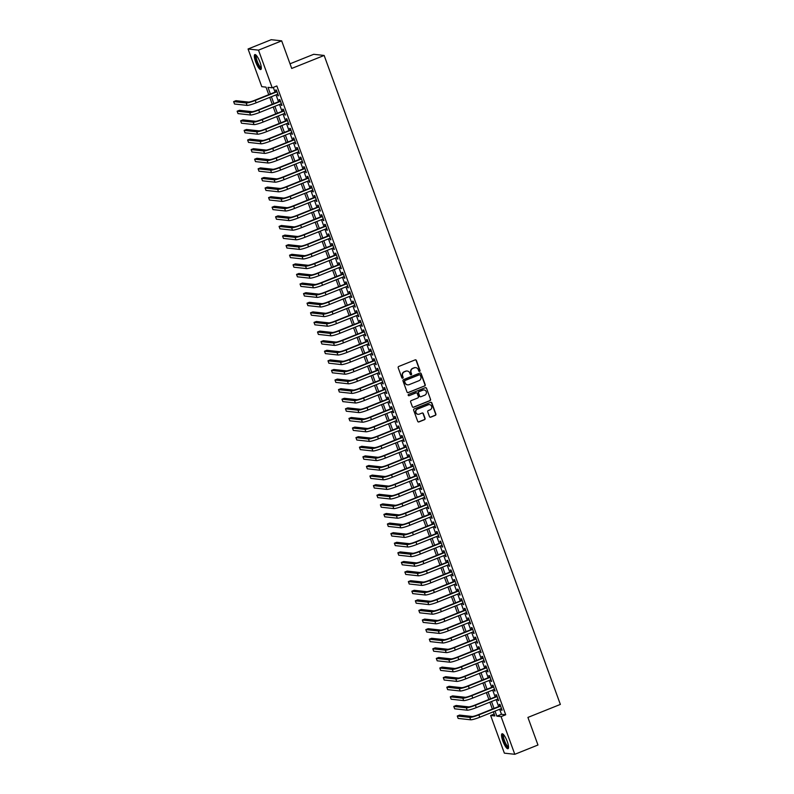 <?xml version="1.0" encoding="UTF-8"?>
<svg xmlns="http://www.w3.org/2000/svg" width="794" height="794" viewBox="0 0 794 794"><rect width="100%" height="100%" fill="white"/><g stroke="black" fill="none" stroke-linecap="round" stroke-linejoin="round"><path stroke-width="1.19" d="M419.639 371.394A0.705 0.685 96.3 0 0 420.036 370.48L416.384 360.466A1.012 0.973 96.3 0 0 415.133 359.89L398.767 366.451A1.012 0.973 96.3 0 0 398.191 367.761L401.843 377.775A0.705 0.685 96.3 0 0 402.717 378.182A0.705 0.685 96.3 0 0 403.114 377.259L402.637 375.969A3.236 3.107 96.3 0 1 404.454 371.781L405.823 371.235A3.236 3.107 96.3 0 1 409.823 373.091L410.3 374.381A0.705 0.685 96.3 0 0 411.173 374.788A0.705 0.685 96.3 0 0 411.57 373.875L411.103 372.575A3.236 3.107 96.3 0 1 412.91 368.396L414.279 367.85A3.236 3.107 96.3 0 1 418.289 369.696L418.756 370.997A0.705 0.685 96.3 0 0 419.639 371.394M419.182 371.413A0.705 0.685 96.3 0 0 419.748 370.451L416.106 360.436A1.012 0.973 96.3 0 0 415.451 359.821M402.26 378.192A0.705 0.685 96.3 0 0 402.826 377.229L402.637 375.969M410.716 374.798A0.705 0.685 96.3 0 0 411.292 373.845L411.103 372.575M502.83 741.001A8.029 1.965 68.2 0 1 502.046 733.785A8.029 1.965 68.2 0 1 507.237 741.487A8.029 1.965 68.2 0 1 508.021 748.702A8.029 1.965 68.2 0 1 502.83 741.001M255.618 61.803A8.029 1.965 68.2 0 1 254.834 54.588A8.029 1.965 68.2 0 1 260.025 62.279A8.029 1.965 68.2 0 1 260.809 69.495A8.029 1.965 68.2 0 1 255.618 61.803M429.475 416.612A1.012 0.973 96.3 0 0 430.725 417.187L435.32 415.351A1.012 0.973 96.3 0 0 435.886 414.041L431.837 402.925A1.012 0.973 96.3 0 0 430.586 402.34L414.21 408.91A1.012 0.973 96.3 0 0 413.644 410.21L417.694 421.336A1.012 0.973 96.3 0 0 418.944 421.912L424.492 419.689A1.012 0.973 96.3 0 0 425.058 418.378L423.331 413.624A1.012 0.973 96.3 0 0 422.08 413.039L419.321 414.14A2.7 2.6 96.3 0 1 415.828 411.977A2.7 2.6 96.3 0 1 417.495 409.108L428.274 404.781A2.7 2.6 96.3 0 1 431.767 406.945A2.7 2.6 96.3 0 1 430.1 409.823L428.303 410.548A1.012 0.973 96.3 0 0 427.738 411.848L429.475 416.612M268.749 94.675L266.01 87.132L261.772 86.665L248.065 48.99L271.23 39.7L281.672 40.851L291.716 68.453L324.151 55.451L560.356 704.417L527.921 717.419L537.965 745.01L514.8 754.3L504.359 753.149L490.642 715.473L494.87 715.94L493.362 711.791M281.672 40.851L258.497 50.141L272.213 87.816L267.985 87.35L270.407 94.01M499.654 709.27L501.48 714.292L505.718 714.759L276.848 85.96L272.213 87.816M505.718 714.759L501.083 716.625L514.8 754.3M424.651 386.043A1.012 0.973 96.3 0 0 425.217 384.733L421.177 373.617A1.012 0.973 96.3 0 0 419.917 373.041L403.551 379.601A1.012 0.973 96.3 0 0 402.975 380.902L407.024 392.028A1.012 0.973 96.3 0 0 408.275 392.603L424.373 386.013A1.012 0.973 96.3 0 0 424.939 384.703L420.889 373.587A1.012 0.973 96.3 0 0 420.234 372.972M426.507 388.266L430.556 399.392A1.012 0.973 96.3 0 1 429.991 400.692L413.614 407.253A1.012 0.973 96.3 0 1 412.364 406.677L410.627 401.923A1.012 0.973 96.3 0 1 411.193 400.613L417.833 397.953A1.012 0.973 96.3 0 0 418.398 396.643L417.257 393.487A1.012 0.973 96.3 0 0 415.996 392.911L409.089 395.68A0.705 0.685 96.3 0 1 408.176 395.114A0.705 0.685 96.3 0 1 408.602 394.36L425.256 387.69A1.012 0.973 96.3 0 1 426.507 388.266L430.556 399.392M277.265 94.367L278.476 95.816L276.372 90.05L275.667 89.98L276.282 91.657M280.768 103.974L281.969 105.413L279.865 99.657L279.16 99.578L279.776 101.255M284.262 113.572L285.463 115.011L283.359 109.254L282.654 109.175L283.269 110.852M287.756 123.169L288.956 124.618L286.862 118.852L286.148 118.772L286.763 120.46M291.249 132.767L292.45 134.216L290.356 128.449L289.651 128.38L290.257 130.057M294.743 142.374L295.944 143.813L293.849 138.057L293.145 137.977L293.75 139.655M298.236 151.972L298.733 153.341L299.437 153.411L297.343 147.654L296.638 147.575L297.244 149.252M301.73 161.569L302.931 163.018L300.837 157.252L300.132 157.172L300.737 158.86M305.224 171.167L306.424 172.616L304.33 166.859L303.626 166.78L304.231 168.457M308.717 180.774L309.918 182.213L307.824 176.457L307.119 176.377L307.725 178.055M312.211 190.371L312.707 191.741L313.412 191.811L311.317 186.054L310.613 185.975L311.218 187.652M315.704 199.969L316.905 201.418L314.811 195.652L314.106 195.572L314.722 197.259M319.198 209.576L320.399 211.015L318.305 205.259L317.6 205.18L318.215 206.857M322.692 219.174L323.892 220.613L321.798 214.856L321.094 214.777L321.709 216.454M326.185 228.771L326.681 230.141L327.386 230.21L325.292 224.454L324.587 224.374L325.203 226.062M329.679 238.369L330.88 239.818L328.785 234.051L328.081 233.982L328.696 235.659M333.172 247.976L334.373 249.415L332.279 243.659L331.574 243.579L332.19 245.257M336.666 257.574L337.877 259.013L335.773 253.256L335.068 253.177L335.683 254.854M340.16 267.171L340.656 268.541L341.37 268.61L339.266 262.854L338.562 262.774L339.177 264.462M343.653 276.769L344.864 278.218L342.76 272.451L342.055 272.382L342.671 274.059M347.157 286.376L348.358 287.815L346.253 282.059L345.549 281.979L346.164 283.657M350.65 295.973L351.851 297.413L349.747 291.656L349.042 291.577L349.658 293.254M354.144 305.571L355.345 307.02L353.251 301.254L352.536 301.174L353.151 302.861M357.637 315.168L358.838 316.617L356.744 310.851L356.04 310.782L356.645 312.459M361.131 324.776L362.332 326.215L360.238 320.458L359.533 320.379L360.139 322.056M364.625 334.373L365.826 335.812L363.731 330.056L363.027 329.976L363.632 331.654M368.118 343.971L369.319 345.42L367.225 339.653L366.52 339.574L367.126 341.261M371.612 353.568L372.813 355.017L370.719 349.251L370.014 349.181L370.619 350.859M375.105 363.176L376.306 364.615L374.212 358.858L373.508 358.779L374.113 360.456M378.599 372.773L379.8 374.212L377.706 368.456L377.001 368.376L377.607 370.054M382.093 382.371L383.294 383.82L381.199 378.053L380.495 377.974L381.11 379.661M385.586 391.968L386.787 393.417L384.693 387.651L383.988 387.581L384.604 389.259M389.08 401.575L390.281 403.015L388.187 397.258L387.482 397.179L388.097 398.856M392.573 411.173L393.07 412.543L393.774 412.612L391.68 406.856L390.976 406.776L391.591 408.453M396.067 420.77L397.268 422.219L395.174 416.453L394.469 416.374L395.084 418.061M399.561 430.368L400.762 431.817L398.667 426.06L397.963 425.981L398.578 427.658M403.054 439.975L404.265 441.414L402.161 435.658L401.456 435.578L402.072 437.256M406.548 449.573L407.759 451.012L405.655 445.255L404.95 445.176L405.565 446.853M410.041 459.17L411.252 460.619L409.148 454.853L408.444 454.773L409.059 456.461M413.545 468.778L414.746 470.217L412.642 464.46L411.937 464.381L412.552 466.058M417.039 478.375L418.24 479.814L416.145 474.058L415.431 473.978L416.046 475.656M420.532 487.973L421.028 489.342L421.733 489.412L419.639 483.655L418.924 483.576L419.54 485.263M424.026 497.57L425.227 499.019L423.133 493.253L422.428 493.183L423.033 494.861M427.519 507.177L428.72 508.617L426.626 502.86L425.921 502.781L426.527 504.458M431.013 516.775L432.214 518.214L430.12 512.458L429.415 512.378L430.02 514.055M434.507 526.372L435.003 527.742L435.708 527.812L433.613 522.055L432.909 521.976L433.514 523.663M438 535.97L439.201 537.419L437.107 531.652L436.402 531.583L437.008 533.26M441.494 545.577L442.695 547.016L440.601 541.26L439.896 541.18L440.501 542.858M444.987 555.175L446.188 556.614L444.094 550.857L443.389 550.778L443.995 552.455M448.481 564.772L449.682 566.221L447.588 560.455L446.883 560.375L447.498 562.063M451.975 574.37L453.176 575.819L451.081 570.052L450.377 569.983L450.992 571.66M455.468 583.977L456.669 585.416L454.575 579.66L453.87 579.58L454.486 581.258M458.962 593.575L460.163 595.014L458.069 589.257L457.364 589.178L457.979 590.855M462.455 603.172L463.656 604.621L461.562 598.855L460.857 598.775L461.473 600.462M465.949 612.769L467.15 614.219L465.056 608.452L464.351 608.383L464.966 610.06M469.443 622.377L470.653 623.816L468.549 618.06L467.845 617.98L468.46 619.657M472.936 631.974L474.147 633.414L472.043 627.657L471.338 627.578L471.954 629.255M476.44 641.572L477.641 643.021L475.537 637.254L474.832 637.175L475.447 638.862M479.933 651.169L481.134 652.618L479.03 646.852L478.325 646.782L478.941 648.46M483.427 660.777L484.628 662.216L482.534 656.459L481.819 656.38L482.434 658.057M486.921 670.374L487.417 671.744L488.121 671.813L486.027 666.057L485.323 665.977L485.928 667.655M490.414 679.972L491.615 681.421L489.521 675.654L488.816 675.575L489.422 677.262M493.908 689.569L495.109 691.018L493.014 685.262L492.31 685.182L492.915 686.86M497.401 699.177L498.602 700.616L496.508 694.859L495.803 694.78L496.409 696.457M273.305 87.38L275.042 92.154M276.024 94.873L278.535 101.751M279.518 104.471L282.029 111.359M283.021 114.068L285.522 120.956M286.515 123.665L289.016 130.553M290.009 133.273L292.51 140.151M293.502 142.87L296.003 149.758M296.996 152.468L299.497 159.356M300.489 162.065L302.99 168.953M303.983 171.673L306.484 178.551M307.477 181.27L309.978 188.158M310.97 190.868L313.471 197.756M314.464 200.465L316.975 207.353M317.957 210.073L320.468 216.951M321.451 219.67L323.962 226.558M324.945 229.268L327.456 236.155M328.438 238.865L330.949 245.753M331.932 248.472L334.443 255.35M335.425 258.07L337.936 264.958M338.919 267.667L341.43 274.555M342.413 277.265L344.924 284.153M345.916 286.872L348.417 293.75M349.41 296.47L351.911 303.358M352.903 306.067L355.404 312.955M356.397 315.665L358.898 322.553M359.89 325.272L362.392 332.15M363.384 334.87L365.885 341.757M366.878 344.467L369.379 351.355M370.371 354.074L372.872 360.952M373.865 363.672L376.366 370.56M377.358 373.269L379.86 380.157M380.852 382.867L383.363 389.755M384.346 392.474L386.857 399.352M387.839 402.072L390.35 408.96M391.333 411.669L393.844 418.557M394.826 421.267L397.337 428.155M398.32 430.874L400.831 437.752M401.814 440.472L404.325 447.359M405.307 450.069L407.818 456.957M408.801 459.666L411.312 466.554M412.304 469.274L414.805 476.152M415.798 478.871L418.299 485.759M419.292 488.469L421.793 495.357M422.785 498.066L425.286 504.954M426.279 507.674L428.78 514.552M429.772 517.271L432.273 524.159M433.266 526.869L435.767 533.757M436.76 536.466L439.261 543.354M440.253 546.074L442.754 552.952M443.747 555.671L446.258 562.559M447.24 565.268L449.751 572.156M450.734 574.866L453.245 581.754M454.228 584.473L456.739 591.351M457.721 594.071L460.232 600.959M461.215 603.668L463.726 610.556M464.708 613.276L467.219 620.154M468.202 622.873L470.713 629.761M471.696 632.471L474.207 639.359M475.189 642.068L477.7 648.956M478.693 651.676L481.194 658.554M482.186 661.273L484.687 668.161M485.68 670.87L488.181 677.758M489.173 680.468L491.675 687.356M492.667 690.075L495.168 696.953M496.161 699.673L498.662 706.561M500.895 708.774L501.391 710.144L502.096 710.213L500.002 704.457L499.297 704.377L499.902 706.055M324.151 55.451L313.709 54.3L290.018 63.798M248.065 48.99L258.497 50.141M494.186 714.044L490.642 715.473M492.379 709.082L489.868 702.194M488.886 699.474L486.375 692.596M485.392 689.877L482.881 682.989M481.898 680.279L479.387 673.391M478.405 670.672L475.894 663.794M474.901 661.074L472.4 654.187M471.408 651.477L468.907 644.589M467.914 641.88L465.413 634.992M464.421 632.272L461.919 625.394M460.927 622.675L458.426 615.787M457.433 613.077L454.932 606.189M453.94 603.48L451.439 596.592M450.446 593.872L447.945 586.994M446.953 584.275L444.451 577.387M443.459 574.677L440.958 567.789M439.965 565.08L437.454 558.192M436.472 555.472L433.961 548.594M432.978 545.875L430.467 538.987M429.485 536.278L426.974 529.39M425.991 526.68L423.48 519.792M422.497 517.073L419.986 510.195M419.004 507.475L416.493 500.587M415.51 497.878L412.999 490.99M412.017 488.28L409.506 481.392M408.513 478.673L406.012 471.795M405.019 469.075L402.518 462.187M401.526 459.478L399.025 452.59M398.032 449.88L395.531 442.992M394.539 440.273L392.038 433.395M391.045 430.676L388.544 423.788M387.551 421.078L385.05 414.19M384.058 411.471L381.557 404.593M380.564 401.873L378.063 394.985M377.071 392.276L374.56 385.388M373.577 382.678L371.066 375.79M370.083 373.071L367.572 366.193M366.59 363.473L364.079 356.585M363.096 353.876L360.585 346.988M359.603 344.278L357.092 337.39M356.109 334.671L353.598 327.793M352.615 325.074L350.104 318.186M349.122 315.476L346.611 308.588M345.628 305.879L343.117 298.991M342.125 296.271L339.624 289.393M338.631 286.674L336.13 279.786M335.137 277.076L332.636 270.188M331.644 267.479L329.143 260.591M328.15 257.871L325.649 250.993M324.657 248.274L322.156 241.386M321.163 238.676L318.662 231.788M317.669 229.079L315.168 222.191M314.176 219.472L311.675 212.594M310.682 209.874L308.171 202.986M307.189 200.277L304.678 193.389M303.695 190.679L301.184 183.791M300.201 181.072L297.69 174.194M296.708 171.474L294.197 164.586M293.214 161.877L290.703 154.989M289.721 152.269L287.21 145.391M286.227 142.672L283.716 135.784M282.733 133.074L280.222 126.186M279.23 123.477L276.729 116.589M275.736 113.87L273.235 106.992M272.243 104.272L269.742 97.384M495.019 711.126L496.846 716.158L501.083 716.625M271.399 96.729L273.9 103.607M274.893 106.327L277.394 113.214M278.386 115.924L280.887 122.812M281.88 125.521L284.381 132.409M285.374 135.129L287.875 142.007M288.867 144.726L291.368 151.614M292.361 154.324L294.862 161.212M295.854 163.921L298.355 170.809M299.348 173.529L301.859 180.407M302.842 183.126L305.353 190.014M306.335 192.724L308.846 199.612M309.829 202.321L312.34 209.209M313.322 211.929L315.833 218.807M316.816 221.526L319.327 228.414M320.31 231.123L322.821 238.011M323.803 240.731L326.314 247.609M327.297 250.328L329.808 257.216M330.79 259.926L333.301 266.814M334.294 269.523L336.795 276.411M337.787 279.131L340.289 286.009M341.281 288.728L343.782 295.616M344.775 298.326L347.276 305.214M348.268 307.923L350.769 314.811M351.762 317.531L354.263 324.409M355.255 327.128L357.757 334.016M358.749 336.725L361.25 343.613M362.243 346.323L364.744 353.211M365.736 355.93L368.247 362.808M369.23 365.528L371.741 372.416M372.723 375.125L375.234 382.013M376.217 384.723L378.728 391.611M379.711 394.33L382.222 401.208M383.204 403.928L385.715 410.816M386.698 413.525L389.209 420.413M390.191 423.123L392.702 430.011M393.685 432.73L396.196 439.608M397.179 442.327L399.69 449.215M400.682 451.925L403.183 458.813M404.176 461.522L406.677 468.41M407.669 471.13L410.17 478.008M411.163 480.727L413.664 487.615M414.657 490.325L417.158 497.213M418.15 499.932L420.651 506.81M421.644 509.53L424.145 516.418M425.137 519.127L427.638 526.015M428.631 528.725L431.132 535.613M432.125 538.332L434.636 545.21M435.618 547.929L438.129 554.817M439.112 557.527L441.623 564.415M442.605 567.124L445.116 574.012M446.099 576.732L448.61 583.61M449.593 586.329L452.104 593.217M453.086 595.927L455.597 602.815M456.58 605.524L459.091 612.412M460.073 615.132L462.584 622.01M463.577 624.729L466.078 631.617M467.071 634.327L469.572 641.215M470.564 643.924L473.065 650.812M474.058 653.531L476.559 660.409M477.551 663.129L480.052 670.017M481.045 672.726L483.546 679.614M484.538 682.324L487.04 689.212M488.032 691.931L490.533 698.809M491.526 701.529L494.027 708.417M501.48 714.292L496.846 716.158M277.771 95.737L278.357 95.498M281.265 105.334L281.85 105.096M284.758 114.931L285.344 114.703M288.252 124.539L288.837 124.301M291.745 134.136L292.331 133.898M295.239 143.734L295.825 143.496M298.733 153.341L299.318 153.103M302.226 162.939L302.812 162.701M305.72 172.536L306.305 172.298M309.213 182.134L309.809 181.895M312.707 191.741L313.302 191.503M316.201 201.339L316.796 201.1M319.694 210.936L320.29 210.698M323.188 220.534L323.783 220.295M326.681 230.141L327.277 229.903M330.175 239.738L330.77 239.5M333.669 249.336L334.264 249.098M337.162 258.933L337.758 258.705M340.656 268.541L341.251 268.303M344.159 278.138L344.745 277.9M347.653 287.736L348.238 287.497M351.147 297.333L351.732 297.105M354.64 306.941L355.226 306.702M358.134 316.538L358.719 316.3M361.627 326.136L362.213 325.897M365.121 335.733L365.706 335.505M368.615 345.34L369.2 345.102M372.108 354.938L372.704 354.7M375.602 364.535L376.197 364.297M379.095 374.133L379.691 373.905M382.589 383.74L383.184 383.502M386.083 393.338L386.678 393.099M389.576 402.935L390.172 402.697M393.07 412.543L393.665 412.304M396.563 422.14L397.159 421.902M400.057 431.738L400.652 431.499M403.551 441.335L404.146 441.097M407.054 450.942L407.64 450.704M410.548 460.54L411.133 460.302M414.041 470.137L414.627 469.899M417.535 479.735L418.12 479.497M421.028 489.342L421.614 489.104M424.522 498.94L425.108 498.701M428.016 508.537L428.601 508.299M431.509 518.135L432.095 517.906M435.003 527.742L435.588 527.504M438.496 537.34L439.092 537.101M441.99 546.937L442.586 546.699M445.484 556.534L446.079 556.306M448.977 566.142L449.573 565.904M452.471 575.739L453.066 575.501M455.964 585.337L456.56 585.099M459.458 594.934L460.054 594.706M462.952 604.542L463.547 604.303M466.445 614.139L467.041 613.901M469.939 623.737L470.534 623.498M473.442 633.334L474.028 633.106M476.936 642.942L477.522 642.703M480.43 652.539L481.015 652.301M483.923 662.136L484.509 661.898M487.417 671.744L488.002 671.506M490.91 681.341L491.496 681.103M494.404 690.939L494.99 690.701M497.898 700.536L498.483 700.298M501.391 710.144L501.977 709.905M415.59 367.632A3.236 3.107 96.3 0 0 414.002 367.821L414.279 367.85M410.816 372.545A3.236 3.107 96.3 0 1 412.632 368.366L414.002 367.821M407.133 371.026A3.236 3.107 96.3 0 0 405.536 371.205L405.823 371.235M402.36 375.939A3.236 3.107 96.3 0 1 404.176 371.751L405.536 371.205M407.689 392.643A1.012 0.973 96.3 0 0 407.997 392.573L424.373 386.013M420.274 375.165A0.705 0.685 96.3 0 0 419.401 374.758L405.029 380.515A0.705 0.685 96.3 0 0 404.632 381.438L405.129 382.797A3.236 3.107 96.3 0 0 409.138 384.643L418.964 380.713A3.236 3.107 96.3 0 0 420.77 376.525L420.274 375.165M407.54 384.832A3.236 3.107 96.3 0 1 404.851 382.768L404.344 381.398A0.705 0.685 96.3 0 1 404.742 380.485L419.113 374.728M413.019 407.292A1.012 0.973 96.3 0 0 413.327 407.223L429.703 400.662A1.012 0.973 96.3 0 0 430.269 399.352M416.314 392.841A1.012 0.973 96.3 0 0 415.719 392.881L409.089 395.68M424.73 395.194A2.7 2.6 96.3 0 0 424.105 389.983A2.7 2.6 96.3 0 0 422.894 390.152L419.093 391.67A1.012 0.973 96.3 0 0 418.527 392.98L419.679 396.137A1.012 0.973 96.3 0 0 420.929 396.712L424.73 395.194M423.966 389.973A2.7 2.6 96.3 0 0 422.607 390.122L422.894 390.152M420.334 396.752A1.012 0.973 96.3 0 1 419.391 396.107L418.24 392.951A1.012 0.973 96.3 0 1 418.815 391.641L422.607 390.122M426.219 388.236A1.012 0.973 96.3 0 0 425.564 387.621M429.346 404.603A2.7 2.6 96.3 0 0 427.986 404.751L428.274 404.781M417.972 414.289A2.7 2.6 96.3 0 1 417.207 409.069L427.986 404.751M418.349 421.942A1.012 0.973 96.3 0 0 418.666 421.882L424.214 419.659A1.012 0.973 96.3 0 0 424.78 418.349L423.043 413.585A1.012 0.973 96.3 0 0 422.388 412.979M430.13 417.227A1.012 0.973 96.3 0 0 430.447 417.158L435.033 415.312A1.012 0.973 96.3 0 0 435.608 414.011L431.559 402.886A1.012 0.973 96.3 0 0 430.894 402.28M276.868 91.419L254.546 100.362A5.151 0.645 160 0 1 248.502 102.069L235.967 100.689L233.644 101.612L246.19 102.992A7.722 0.973 -20 0 0 255.251 100.441L276.987 91.737M233.644 101.612L234.518 104.014L247.063 105.394A7.722 0.973 -20 0 0 256.125 102.843L277.86 94.139M261.325 68.066A6.948 1.707 68.2 0 1 256.661 61.535A6.948 1.707 68.2 0 1 256.194 55.262M256.531 55.64A6.441 1.578 -111.8 0 0 257.266 61.366A6.441 1.578 -111.8 0 0 261.305 67.559M255.311 54.607A7.98 1.955 -111.8 0 0 256.383 61.505A7.98 1.955 -111.8 0 0 261.137 69.157M508.537 747.273A6.948 1.707 68.2 0 1 504.905 743.214A6.948 1.707 68.2 0 1 502.781 735.234A6.948 1.707 68.2 0 1 503.406 734.47M503.743 734.847A6.441 1.578 -111.8 0 0 503.465 735.472A6.441 1.578 -111.8 0 0 505.173 742.291A6.441 1.578 -111.8 0 0 508.517 746.767M502.513 733.805A7.98 1.955 -111.8 0 0 502.334 734.381A7.98 1.955 -111.8 0 0 504.269 742.43A7.98 1.955 -111.8 0 0 508.349 748.365M280.361 101.017L258.04 109.969A5.151 0.645 160 0 1 251.996 111.666L239.46 110.287L237.138 111.21L249.683 112.599A7.722 0.973 -20 0 0 258.745 110.048L280.481 101.334M237.138 111.21L238.011 113.611L250.557 115.001A7.722 0.973 -20 0 0 259.618 112.44L281.354 103.736M283.865 110.624L261.534 119.566A5.151 0.645 160 0 1 255.489 121.264L242.954 119.884L240.632 120.817L253.177 122.197A7.722 0.973 -20 0 0 262.238 119.646L283.974 110.932M240.632 120.817L241.505 123.219L254.05 124.598A7.722 0.973 -20 0 0 263.112 122.048L284.848 113.334M287.359 120.222L265.027 129.164A5.151 0.645 160 0 1 258.983 130.871L246.448 129.482L244.125 130.415L256.67 131.794A7.722 0.973 -20 0 0 265.742 129.243L287.468 120.539M244.125 130.415L244.999 132.816L257.544 134.196A7.722 0.973 -20 0 0 266.615 131.645L288.341 122.931M290.852 129.819L268.531 138.771A5.151 0.645 160 0 1 262.486 140.469L249.941 139.089L247.619 140.012L260.164 141.401A7.722 0.973 -20 0 0 269.235 138.841L290.961 130.137M247.619 140.012L248.492 142.414L261.037 143.793A7.722 0.973 -20 0 0 270.109 141.243L291.835 132.538M294.346 139.416L272.024 148.369A5.151 0.645 160 0 1 265.98 150.066L253.435 148.686L251.112 149.609L263.658 150.999A7.722 0.973 -20 0 0 272.729 148.448L294.455 139.734M251.112 149.609L251.996 152.011L264.531 153.401A7.722 0.973 -20 0 0 273.602 150.84L295.328 142.136M297.839 149.024L275.518 157.966A5.151 0.645 160 0 1 269.474 159.663L256.928 158.284L254.616 159.217L267.151 160.596A7.722 0.973 -20 0 0 276.223 158.046L297.949 149.332M254.616 159.217L255.489 161.619L268.025 162.998A7.722 0.973 -20 0 0 277.096 160.448L298.822 151.733M301.333 158.621L279.012 167.564A5.151 0.645 160 0 1 272.967 169.271L260.422 167.881L258.11 168.814L270.645 170.194A7.722 0.973 -20 0 0 279.716 167.643L301.442 158.939M258.11 168.814L258.983 171.216L271.518 172.596A7.722 0.973 -20 0 0 280.59 170.045L302.316 161.331M304.827 168.219L282.505 177.171A5.151 0.645 160 0 1 276.461 178.868L263.916 177.489L261.603 178.412L274.138 179.801A7.722 0.973 -20 0 0 283.21 177.241L304.936 168.536M261.603 178.412L262.477 180.814L275.012 182.193A7.722 0.973 -20 0 0 284.083 179.643L305.809 170.938M308.32 177.816L285.999 186.769A5.151 0.645 160 0 1 279.954 188.466L267.409 187.086L265.097 188.019L277.632 189.399A7.722 0.973 -20 0 0 286.703 186.848L308.429 178.134M265.097 188.019L265.97 190.411L278.505 191.801A7.722 0.973 -20 0 0 287.577 189.24L309.303 180.536M311.814 187.424L289.492 196.366A5.151 0.645 160 0 1 283.448 198.073L270.903 196.684L268.59 197.617L281.126 198.996A7.722 0.973 -20 0 0 290.197 196.446L311.933 187.731M268.59 197.617L269.464 200.019L281.999 201.398A7.722 0.973 -20 0 0 291.07 198.847L312.806 190.133M315.307 197.021L292.986 205.964A5.151 0.645 160 0 1 286.942 207.671L274.396 206.281L272.084 207.214L284.619 208.594A7.722 0.973 -20 0 0 293.691 206.043L315.426 197.339M272.084 207.214L272.957 209.616L285.493 210.996A7.722 0.973 -20 0 0 294.564 208.445L316.3 199.731M318.801 206.619L296.48 215.571A5.151 0.645 160 0 1 290.435 217.268L277.89 215.889L275.578 216.812L288.113 218.201A7.722 0.973 -20 0 0 297.184 215.64L318.92 206.936M275.578 216.812L276.451 219.213L288.996 220.593A7.722 0.973 -20 0 0 298.058 218.042L319.793 209.338M322.295 216.216L299.973 225.168A5.151 0.645 160 0 1 293.929 226.866L281.384 225.486L279.071 226.419L291.616 227.799A7.722 0.973 -20 0 0 300.678 225.248L322.414 216.534M279.071 226.419L279.945 228.811L292.49 230.2A7.722 0.973 -20 0 0 301.551 227.64L323.287 218.936M325.788 225.824L303.467 234.766A5.151 0.645 160 0 1 297.422 236.473L284.877 235.084L282.565 236.017L295.11 237.396A7.722 0.973 -20 0 0 304.171 234.845L325.907 226.131M282.565 236.017L283.438 238.418L295.983 239.798A7.722 0.973 -20 0 0 305.045 237.247L326.781 228.533M329.282 235.421L306.96 244.363A5.151 0.645 160 0 1 300.916 246.071L288.371 244.691L286.058 245.614L298.604 246.994A7.722 0.973 -20 0 0 307.665 244.443L329.401 235.739M286.058 245.614L286.932 248.016L299.477 249.395A7.722 0.973 -20 0 0 308.538 246.845L330.274 238.131M332.775 245.018L310.454 253.971A5.151 0.645 160 0 1 304.41 255.668L291.874 254.288L289.552 255.211L302.097 256.601A7.722 0.973 -20 0 0 311.159 254.04L332.894 245.336M289.552 255.211L290.425 257.613L302.971 258.993A7.722 0.973 -20 0 0 312.032 256.442L333.768 247.738M336.269 254.616L313.948 263.568A5.151 0.645 160 0 1 307.903 265.265L295.368 263.886L293.046 264.819L305.591 266.198A7.722 0.973 -20 0 0 314.652 263.648L336.388 254.934M293.046 264.819L293.919 267.211L306.464 268.6A7.722 0.973 -20 0 0 315.526 266.05L337.261 257.335M339.763 264.223L317.441 273.166A5.151 0.645 160 0 1 311.397 274.873L298.862 273.483L296.539 274.416L309.084 275.796A7.722 0.973 -20 0 0 318.146 273.245L339.882 264.531M296.539 274.416L297.413 276.818L309.958 278.198A7.722 0.973 -20 0 0 319.019 275.647L340.755 266.933M343.256 273.821L320.935 282.763A5.151 0.645 160 0 1 314.89 284.47L302.355 283.091L300.033 284.014L312.578 285.393A7.722 0.973 -20 0 0 321.639 282.843L343.375 274.138M300.033 284.014L300.906 286.416L313.451 287.795A7.722 0.973 -20 0 0 322.513 285.245L344.249 276.53M346.76 283.418L324.428 292.371A5.151 0.645 160 0 1 318.384 294.068L305.849 292.688L303.526 293.611L316.072 295.001A7.722 0.973 -20 0 0 325.133 292.44L346.869 283.736M303.526 293.611L304.4 296.013L316.945 297.393A7.722 0.973 -20 0 0 326.006 294.842L347.742 286.138M350.253 293.016L327.922 301.968A5.151 0.645 160 0 1 321.878 303.665L309.342 302.286L307.02 303.219L319.565 304.598A7.722 0.973 -20 0 0 328.627 302.048L350.362 293.333M307.02 303.219L307.893 305.611L320.439 307A7.722 0.973 -20 0 0 329.51 304.449L351.236 295.735M353.747 302.623L331.416 311.566A5.151 0.645 160 0 1 325.371 313.273L312.836 311.883L310.514 312.816L323.059 314.196A7.722 0.973 -20 0 0 332.13 311.645L353.856 302.931M310.514 312.816L311.387 315.218L323.932 316.598A7.722 0.973 -20 0 0 333.004 314.047L354.729 305.333M357.24 312.221L334.919 321.163A5.151 0.645 160 0 1 328.875 322.87L316.33 321.491L314.007 322.414L326.552 323.793A7.722 0.973 -20 0 0 335.624 321.242L357.35 312.538M314.007 322.414L314.881 324.815L327.426 326.195A7.722 0.973 -20 0 0 336.497 323.644L358.223 314.94M360.734 321.818L338.413 330.77A5.151 0.645 160 0 1 332.368 332.468L319.823 331.088L317.511 332.011L330.046 333.401A7.722 0.973 -20 0 0 339.117 330.85L360.843 322.136M317.511 332.011L318.384 334.413L330.919 335.802A7.722 0.973 -20 0 0 339.991 333.242L361.717 324.538M364.228 331.426L341.906 340.368A5.151 0.645 160 0 1 335.862 342.065L323.317 340.686L321.004 341.618L333.54 342.998A7.722 0.973 -20 0 0 342.611 340.447L364.337 331.733M321.004 341.618L321.878 344.01L334.413 345.4A7.722 0.973 -20 0 0 343.484 342.849L365.21 334.135M367.721 341.023L345.4 349.965A5.151 0.645 160 0 1 339.356 351.673L326.81 350.283L324.498 351.216L337.033 352.596A7.722 0.973 -20 0 0 346.105 350.045L367.83 341.331M324.498 351.216L325.371 353.618L337.907 354.997A7.722 0.973 -20 0 0 346.978 352.447L368.704 343.733M371.215 350.62L348.894 359.563A5.151 0.645 160 0 1 342.849 361.27L330.304 359.89L327.991 360.813L340.527 362.193A7.722 0.973 -20 0 0 349.598 359.642L371.324 350.938M327.991 360.813L328.865 363.215L341.4 364.595A7.722 0.973 -20 0 0 350.472 362.044L372.197 353.34M374.708 360.218L352.387 369.17A5.151 0.645 160 0 1 346.343 370.867L333.798 369.488L331.485 370.411L344.02 371.8A7.722 0.973 -20 0 0 353.092 369.25L374.818 360.536M331.485 370.411L332.358 372.813L344.894 374.202A7.722 0.973 -20 0 0 353.965 371.642L375.691 362.937M378.202 369.825L355.881 378.768A5.151 0.645 160 0 1 349.836 380.465L337.291 379.085L334.979 380.018L347.514 381.398A7.722 0.973 -20 0 0 356.585 378.847L378.321 370.133M334.979 380.018L335.852 382.42L348.387 383.8A7.722 0.973 -20 0 0 357.459 381.249L379.195 372.535M381.696 379.423L359.374 388.365A5.151 0.645 160 0 1 353.33 390.072L340.785 388.683L338.472 389.616L351.008 390.995A7.722 0.973 -20 0 0 360.079 388.445L381.815 379.74M338.472 389.616L339.346 392.018L351.881 393.397A7.722 0.973 -20 0 0 360.952 390.847L382.688 382.132M385.189 389.02L362.868 397.973A5.151 0.645 160 0 1 356.824 399.67L344.278 398.29L341.966 399.213L354.511 400.603A7.722 0.973 -20 0 0 363.573 398.042L385.308 389.338M341.966 399.213L342.839 401.615L355.384 402.995A7.722 0.973 -20 0 0 364.446 400.444L386.182 391.74M388.683 398.618L366.362 407.57A5.151 0.645 160 0 1 360.317 409.267L347.772 407.888L345.459 408.811L358.005 410.2A7.722 0.973 -20 0 0 367.066 407.65L388.802 398.935M345.459 408.811L346.333 411.213L358.878 412.602A7.722 0.973 -20 0 0 367.94 410.041L389.675 401.337M392.176 408.225L369.855 417.168A5.151 0.645 160 0 1 363.811 418.865L351.266 417.485L348.953 418.418L361.498 419.798A7.722 0.973 -20 0 0 370.56 417.247L392.296 408.533M348.953 418.418L349.826 420.82L362.372 422.2A7.722 0.973 -20 0 0 371.433 419.649L393.169 410.935M395.67 417.823L373.349 426.765A5.151 0.645 160 0 1 367.304 428.472L354.759 427.083L352.447 428.016L364.992 429.395A7.722 0.973 -20 0 0 374.053 426.844L395.789 418.14M352.447 428.016L353.32 430.417L365.865 431.797A7.722 0.973 -20 0 0 374.927 429.246L396.663 420.532M399.164 427.42L376.842 436.372A5.151 0.645 160 0 1 370.798 438.07L358.263 436.69L355.94 437.613L368.485 439.003A7.722 0.973 -20 0 0 377.547 436.442L399.283 427.738M355.94 437.613L356.814 440.015L369.359 441.395A7.722 0.973 -20 0 0 378.42 438.844L400.156 430.14M402.657 437.018L380.336 445.97A5.151 0.645 160 0 1 374.292 447.667L361.756 446.288L359.434 447.221L371.979 448.6A7.722 0.973 -20 0 0 381.041 446.049L402.776 437.335M359.434 447.221L360.307 449.612L372.852 451.002A7.722 0.973 -20 0 0 381.914 448.441L403.65 439.737M406.151 446.625L383.83 455.567A5.151 0.645 160 0 1 377.785 457.275L365.25 455.885L362.927 456.818L375.473 458.198A7.722 0.973 -20 0 0 384.534 455.647L406.27 446.933M362.927 456.818L363.801 459.22L376.346 460.599A7.722 0.973 -20 0 0 385.408 458.049L407.143 449.335M409.644 456.222L387.323 465.165A5.151 0.645 160 0 1 381.279 466.872L368.744 465.483L366.421 466.415L378.966 467.795A7.722 0.973 -20 0 0 388.028 465.244L409.764 456.54M366.421 466.415L367.294 468.817L379.84 470.197A7.722 0.973 -20 0 0 388.901 467.646L410.637 458.932M413.148 465.82L390.817 474.772A5.151 0.645 160 0 1 384.772 476.469L372.237 475.09L369.915 476.013L382.46 477.402A7.722 0.973 -20 0 0 391.521 474.842L413.257 466.138M369.915 476.013L370.788 478.415L383.333 479.794A7.722 0.973 -20 0 0 392.395 477.244L414.131 468.539M416.642 475.417L394.31 484.37A5.151 0.645 160 0 1 388.266 486.067L375.731 484.687L373.408 485.62L385.953 487A7.722 0.973 -20 0 0 395.025 484.449L416.751 475.735M373.408 485.62L374.282 488.012L386.827 489.402A7.722 0.973 -20 0 0 395.898 486.841L417.624 478.137M420.135 485.025L397.804 493.967A5.151 0.645 160 0 1 391.76 495.674L379.224 494.285L376.902 495.218L389.447 496.597A7.722 0.973 -20 0 0 398.519 494.047L420.244 485.333M376.902 495.218L377.775 497.62L390.32 498.999A7.722 0.973 -20 0 0 399.392 496.449L421.118 487.734M423.629 494.622L401.307 503.565A5.151 0.645 160 0 1 395.263 505.272L382.718 503.892L380.395 504.815L392.941 506.195A7.722 0.973 -20 0 0 402.012 503.644L423.738 494.94M380.395 504.815L381.269 507.217L393.814 508.597A7.722 0.973 -20 0 0 402.886 506.046L424.611 497.332M427.122 504.22L404.801 513.172A5.151 0.645 160 0 1 398.757 514.869L386.212 513.49L383.899 514.413L396.434 515.802A7.722 0.973 -20 0 0 405.506 513.242L427.232 504.537M383.899 514.413L384.772 516.815L397.308 518.194A7.722 0.973 -20 0 0 406.379 515.643L428.105 506.939M430.616 513.817L408.295 522.77A5.151 0.645 160 0 1 402.25 524.467L389.705 523.087L387.393 524.02L399.928 525.4A7.722 0.973 -20 0 0 408.999 522.849L430.725 514.135M387.393 524.02L388.266 526.412L400.801 527.802A7.722 0.973 -20 0 0 409.873 525.251L431.599 516.537M434.11 523.425L411.788 532.367A5.151 0.645 160 0 1 405.744 534.074L393.199 532.685L390.886 533.618L403.421 534.997A7.722 0.973 -20 0 0 412.493 532.446L434.219 523.732M390.886 533.618L391.76 536.019L404.295 537.399A7.722 0.973 -20 0 0 413.366 534.848L435.092 526.134M437.603 533.022L415.282 541.965A5.151 0.645 160 0 1 409.238 543.672L396.692 542.292L394.38 543.215L406.915 544.595A7.722 0.973 -20 0 0 415.987 542.044L437.712 533.34M394.38 543.215L395.253 545.617L407.788 546.997A7.722 0.973 -20 0 0 416.86 544.446L438.586 535.732M441.097 542.62L418.775 551.572A5.151 0.645 160 0 1 412.731 553.269L400.186 551.89L397.873 552.813L410.409 554.202A7.722 0.973 -20 0 0 419.48 551.641L441.216 542.937M397.873 552.813L398.747 555.214L411.282 556.594A7.722 0.973 -20 0 0 420.354 554.043L442.089 545.339M444.59 552.217L422.269 561.169A5.151 0.645 160 0 1 416.225 562.867L403.68 561.487L401.367 562.42L413.902 563.8A7.722 0.973 -20 0 0 422.974 561.249L444.709 552.535M401.367 562.42L402.24 564.812L414.776 566.201A7.722 0.973 -20 0 0 423.847 563.651L445.583 554.937M448.084 561.824L425.763 570.767A5.151 0.645 160 0 1 419.718 572.474L407.173 571.085L404.861 572.017L417.396 573.397A7.722 0.973 -20 0 0 426.467 570.846L448.203 562.132M404.861 572.017L405.734 574.419L418.269 575.799A7.722 0.973 -20 0 0 427.341 573.248L449.076 564.534M451.578 571.422L429.256 580.364A5.151 0.645 160 0 1 423.212 582.071L410.667 580.692L408.354 581.615L420.899 582.995A7.722 0.973 -20 0 0 429.961 580.444L451.697 571.74M408.354 581.615L409.228 584.017L421.773 585.396A7.722 0.973 -20 0 0 430.834 582.846L452.57 574.141M455.071 581.019L432.75 589.972A5.151 0.645 160 0 1 426.706 591.669L414.16 590.289L411.848 591.212L424.393 592.602A7.722 0.973 -20 0 0 433.455 590.051L455.19 581.337M411.848 591.212L412.721 593.614L425.266 595.004A7.722 0.973 -20 0 0 434.328 592.443L456.064 583.739M458.565 590.627L436.243 599.569A5.151 0.645 160 0 1 430.199 601.266L417.654 599.887L415.341 600.82L427.887 602.199A7.722 0.973 -20 0 0 436.948 599.649L458.684 590.934M415.341 600.82L416.215 603.212L428.76 604.601A7.722 0.973 -20 0 0 437.822 602.051L459.557 593.336M462.058 600.224L439.737 609.167A5.151 0.645 160 0 1 433.693 610.874L421.157 609.484L418.835 610.417L431.38 611.797A7.722 0.973 -20 0 0 440.442 609.246L462.177 600.532M418.835 610.417L419.708 612.819L432.254 614.199A7.722 0.973 -20 0 0 441.315 611.648L463.051 602.934M465.552 609.822L443.231 618.764A5.151 0.645 160 0 1 437.186 620.471L424.651 619.092L422.329 620.015L434.874 621.394A7.722 0.973 -20 0 0 443.935 618.844L465.671 610.139M422.329 620.015L423.202 622.417L435.747 623.796A7.722 0.973 -20 0 0 444.809 621.245L466.544 612.541M469.046 619.419L446.724 628.372A5.151 0.645 160 0 1 440.68 630.069L428.145 628.689L425.822 629.612L438.367 631.002A7.722 0.973 -20 0 0 447.429 628.451L469.165 619.737M425.822 629.612L426.696 632.014L439.241 633.404A7.722 0.973 -20 0 0 448.302 630.843L470.038 622.139M472.539 629.027L450.218 637.969A5.151 0.645 160 0 1 444.174 639.666L431.638 638.287L429.316 639.22L441.861 640.599A7.722 0.973 -20 0 0 450.923 638.048L472.658 629.334M429.316 639.22L430.189 641.621L442.734 643.001A7.722 0.973 -20 0 0 451.796 640.45L473.532 631.736M476.043 638.624L453.711 647.567A5.151 0.645 160 0 1 447.667 649.274L435.132 647.884L432.809 648.817L445.355 650.197A7.722 0.973 -20 0 0 454.416 647.646L476.152 638.942M432.809 648.817L433.683 651.219L446.228 652.599A7.722 0.973 -20 0 0 455.29 650.048L477.025 641.334M479.536 648.222L457.205 657.174A5.151 0.645 160 0 1 451.161 658.871L438.625 657.492L436.303 658.415L448.848 659.804A7.722 0.973 -20 0 0 457.91 657.243L479.645 648.539M436.303 658.415L437.176 660.816L449.722 662.196A7.722 0.973 -20 0 0 458.783 659.645L480.519 650.941M483.03 657.819L460.699 666.771A5.151 0.645 160 0 1 454.654 668.469L442.119 667.089L439.797 668.012L452.342 669.402A7.722 0.973 -20 0 0 461.413 666.851L483.139 658.137M439.797 668.012L440.67 670.414L453.215 671.803A7.722 0.973 -20 0 0 462.287 669.243L484.012 660.539M486.524 667.426L464.202 676.369A5.151 0.645 160 0 1 458.158 678.066L445.613 676.687L443.29 677.619L455.835 678.999A7.722 0.973 -20 0 0 464.907 676.448L486.633 667.734M443.29 677.619L444.164 680.021L456.709 681.401A7.722 0.973 -20 0 0 465.78 678.85L487.506 670.136M490.017 677.024L467.696 685.966A5.151 0.645 160 0 1 461.651 687.673L449.106 686.284L446.784 687.217L459.329 688.596A7.722 0.973 -20 0 0 468.4 686.046L490.126 677.342M446.784 687.217L447.667 689.619L460.202 690.998A7.722 0.973 -20 0 0 469.274 688.448L491 679.733M493.511 686.621L471.189 695.574A5.151 0.645 160 0 1 465.145 697.271L452.6 695.891L450.287 696.814L462.823 698.204A7.722 0.973 -20 0 0 471.894 695.643L493.62 686.939M450.287 696.814L451.161 699.216L463.696 700.596A7.722 0.973 -20 0 0 472.767 698.045L494.493 689.341M497.004 696.219L474.683 705.171A5.151 0.645 160 0 1 468.639 706.868L456.093 705.489L453.781 706.422L466.316 707.801A7.722 0.973 -20 0 0 475.388 705.251L497.113 696.536M453.781 706.422L454.654 708.814L467.19 710.203A7.722 0.973 -20 0 0 476.261 707.643L497.987 698.938M500.498 705.826L478.177 714.769A5.151 0.645 160 0 1 472.132 716.476L459.587 715.086L457.275 716.019L469.81 717.399A7.722 0.973 -20 0 0 478.881 714.848L500.607 706.134M457.275 716.019L458.148 718.421L470.683 719.801A7.722 0.973 -20 0 0 479.755 717.25L501.48 708.536M255.251 100.441L256.125 102.843M246.19 102.992L247.063 105.394M258.745 110.048L259.618 112.44M249.683 112.599L250.557 115.001M262.238 119.646L263.112 122.048M253.177 122.197L254.05 124.598M265.742 129.243L266.615 131.645M256.67 131.794L257.544 134.196M269.235 138.841L270.109 141.243M260.164 141.401L261.037 143.793M272.729 148.448L273.602 150.84M263.658 150.999L264.531 153.401M276.223 158.046L277.096 160.448M267.151 160.596L268.025 162.998M279.716 167.643L280.59 170.045M270.645 170.194L271.518 172.596M283.21 177.241L284.083 179.643M274.138 179.801L275.012 182.193M286.703 186.848L287.577 189.24M277.632 189.399L278.505 191.801M290.197 196.446L291.07 198.847M281.126 198.996L281.999 201.398M293.691 206.043L294.564 208.445M284.619 208.594L285.493 210.996M297.184 215.64L298.058 218.042M288.113 218.201L288.996 220.593M300.678 225.248L301.551 227.64M291.616 227.799L292.49 230.2M304.171 234.845L305.045 237.247M295.11 237.396L295.983 239.798M307.665 244.443L308.538 246.845M298.604 246.994L299.477 249.395M311.159 254.04L312.032 256.442M302.097 256.601L302.971 258.993M314.652 263.648L315.526 266.05M305.591 266.198L306.464 268.6M318.146 273.245L319.019 275.647M309.084 275.796L309.958 278.198M321.639 282.843L322.513 285.245M312.578 285.393L313.451 287.795M325.133 292.44L326.006 294.842M316.072 295.001L316.945 297.393M328.627 302.048L329.51 304.449M319.565 304.598L320.439 307M332.13 311.645L333.004 314.047M323.059 314.196L323.932 316.598M335.624 321.242L336.497 323.644M326.552 323.793L327.426 326.195M339.117 330.85L339.991 333.242M330.046 333.401L330.919 335.802M342.611 340.447L343.484 342.849M333.54 342.998L334.413 345.4M346.105 350.045L346.978 352.447M337.033 352.596L337.907 354.997M349.598 359.642L350.472 362.044M340.527 362.193L341.4 364.595M353.092 369.25L353.965 371.642M344.02 371.8L344.894 374.202M356.585 378.847L357.459 381.249M347.514 381.398L348.387 383.8M360.079 388.445L360.952 390.847M351.008 390.995L351.881 393.397M363.573 398.042L364.446 400.444M354.511 400.603L355.384 402.995M367.066 407.65L367.94 410.041M358.005 410.2L358.878 412.602M370.56 417.247L371.433 419.649M361.498 419.798L362.372 422.2M374.053 426.844L374.927 429.246M364.992 429.395L365.865 431.797M377.547 436.442L378.42 438.844M368.485 439.003L369.359 441.395M381.041 446.049L381.914 448.441M371.979 448.6L372.852 451.002M384.534 455.647L385.408 458.049M375.473 458.198L376.346 460.599M388.028 465.244L388.901 467.646M378.966 467.795L379.84 470.197M391.521 474.842L392.395 477.244M382.46 477.402L383.333 479.794M395.025 484.449L395.898 486.841M385.953 487L386.827 489.402M398.519 494.047L399.392 496.449M389.447 496.597L390.32 498.999M402.012 503.644L402.886 506.046M392.941 506.195L393.814 508.597M405.506 513.242L406.379 515.643M396.434 515.802L397.308 518.194M408.999 522.849L409.873 525.251M399.928 525.4L400.801 527.802M412.493 532.446L413.366 534.848M403.421 534.997L404.295 537.399M415.987 542.044L416.86 544.446M406.915 544.595L407.788 546.997M419.48 551.641L420.354 554.043M410.409 554.202L411.282 556.594M422.974 561.249L423.847 563.651M413.902 563.8L414.776 566.201M426.467 570.846L427.341 573.248M417.396 573.397L418.269 575.799M429.961 580.444L430.834 582.846M420.899 582.995L421.773 585.396M433.455 590.051L434.328 592.443M424.393 592.602L425.266 595.004M436.948 599.649L437.822 602.051M427.887 602.199L428.76 604.601M440.442 609.246L441.315 611.648M431.38 611.797L432.254 614.199M443.935 618.844L444.809 621.245M434.874 621.394L435.747 623.796M447.429 628.451L448.302 630.843M438.367 631.002L439.241 633.404M450.923 638.048L451.796 640.45M441.861 640.599L442.734 643.001M454.416 647.646L455.29 650.048M445.355 650.197L446.228 652.599M457.91 657.243L458.783 659.645M448.848 659.804L449.722 662.196M461.413 666.851L462.287 669.243M452.342 669.402L453.215 671.803M464.907 676.448L465.78 678.85M455.835 678.999L456.709 681.401M468.4 686.046L469.274 688.448M459.329 688.596L460.202 690.998M471.894 695.643L472.767 698.045M462.823 698.204L463.696 700.596M475.388 705.251L476.261 707.643M466.316 707.801L467.19 710.203M478.881 714.848L479.755 717.25M469.81 717.399L470.683 719.801"/></g></svg>

